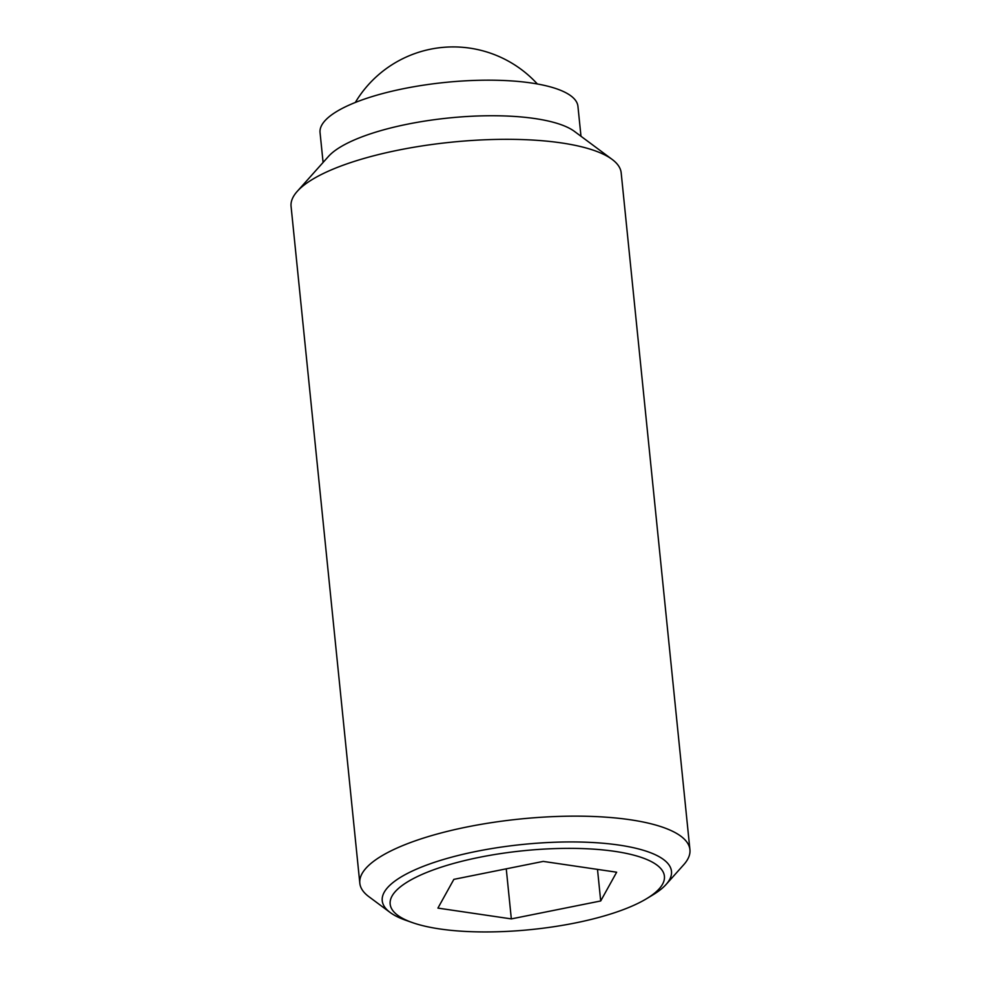 <?xml version="1.0" encoding="UTF-8"?>
<svg xmlns="http://www.w3.org/2000/svg" width="981" height="981" viewBox="0 0 981 981"><rect width="100%" height="100%" fill="white"/><g stroke="black" fill="none" stroke-linecap="round" stroke-linejoin="round"><path stroke-width="1.47" d="M666.087 884.47L683.769 864.678A165.899 47.677 174.2 0 0 689.925 849.681A165.899 47.677 174.2 0 0 679.674 835.358A165.899 47.677 174.2 0 0 493.308 822.372A165.899 47.677 174.2 0 0 359.819 883.207A165.899 47.677 174.2 0 0 368.868 896.671L390.18 912.502A145.36 41.766 -5.8 0 1 476.496 851.361A145.36 41.766 -5.8 0 1 662.494 858.78A145.36 41.766 -5.8 0 1 666.087 884.47A145.36 41.766 -5.8 0 1 652.61 895.064L646.528 898.731A137.831 39.608 174.2 0 0 631.801 854.647A137.831 39.608 174.2 0 0 479.525 857.296A137.831 39.608 174.2 0 0 412.204 922.532A137.831 39.608 174.2 0 0 575.038 923.011A137.831 39.608 174.2 0 0 646.528 898.731M412.204 922.532L405.496 920.166A145.36 41.766 -5.8 0 1 391.235 913.25A145.36 41.766 -5.8 0 1 390.18 912.502M689.925 849.681L621.181 172.852A165.899 47.677 174.2 0 0 612.132 159.4A165.899 47.677 174.2 0 0 610.918 158.53A165.899 47.677 174.2 0 0 449.519 142.38A165.899 47.677 174.2 0 0 297.231 191.381A165.899 47.677 174.2 0 0 291.075 206.39L359.819 883.207M612.132 159.4L574.486 131.429A129.615 37.241 174.2 0 0 573.542 130.755A129.615 37.241 174.2 0 0 447.446 118.125A129.615 37.241 174.2 0 0 328.476 156.42L297.231 191.381M580.985 136.249L577.944 106.377A129.615 37.241 174.2 0 0 569.936 95.182A129.615 37.241 174.2 0 0 424.332 85.04A129.615 37.241 174.2 0 0 320.051 132.57L323.092 162.454M600.703 900.963L511.334 918.903L437.918 908.099L453.86 879.356L543.229 861.404L616.657 872.207L600.703 900.963L597.503 869.387M511.334 918.903L506.257 868.835M537.367 83.986A114.054 114.054 0 0 0 355.306 102.478"/></g></svg>
